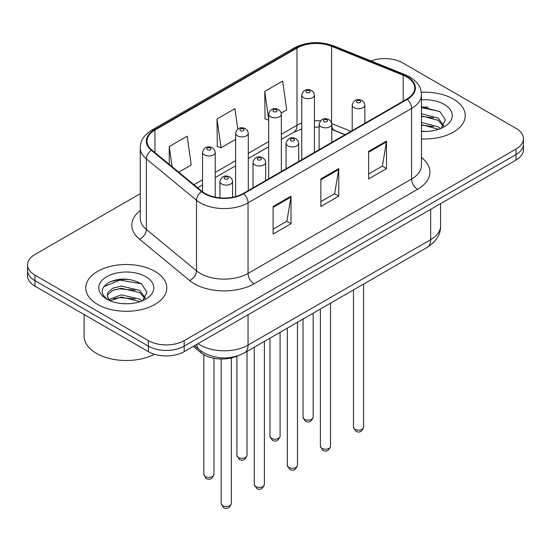 <?xml version="1.0" encoding="UTF-8"?>
<svg xmlns="http://www.w3.org/2000/svg" width="551" height="551" viewBox="0 0 551 551"><rect width="100%" height="100%" fill="white"/><g stroke="black" fill="none" stroke-linecap="round" stroke-linejoin="round"><path stroke-width="0.83" d="M344.96 134.768L332.363 129.671A33.763 19.492 0 0 0 331.785 129.444M237.15 356.029A25.325 14.622 180 0 1 201.053 352.792L193.284 346.393M453.363 99.063A40.519 23.39 0 0 0 421.308 92.292A40.519 23.39 0 0 1 453.363 99.063A40.519 23.39 0 0 1 465.23 115.6A40.519 23.39 0 0 0 453.363 99.063M154.934 271.361A40.519 23.39 0 0 0 110.779 266.285A40.519 23.39 0 0 0 85.77 287.897A40.519 23.39 0 0 0 97.637 304.441A40.519 23.39 0 0 0 141.793 309.51A40.519 23.39 0 0 0 166.801 287.897A40.519 23.39 0 0 0 154.934 271.361A40.519 23.39 0 0 0 110.779 266.285A40.519 23.39 0 0 0 85.77 287.897A40.519 23.39 0 0 0 97.637 304.441A40.519 23.39 0 0 0 141.793 309.51A40.519 23.39 0 0 0 166.801 287.897A40.519 23.39 0 0 0 154.934 271.361M406.81 77.009A27.013 15.593 180 0 1 414.717 88.036A27.013 15.593 180 0 1 406.81 99.063L243.266 193.477A27.013 15.593 180 0 1 202.045 191.397L151.897 150.051A27.013 15.593 180 0 1 147.014 141.104A27.013 15.593 180 0 1 154.927 130.077L296.996 48.054A27.013 15.593 180 0 1 331.585 46.312L403.201 75.26A27.013 15.593 180 0 1 406.81 77.009M407.285 76.734A27.688 15.986 0 0 0 403.587 74.943L331.977 45.988A27.688 15.986 0 0 0 296.521 47.779L154.445 129.802A27.688 15.986 0 0 0 151.346 150.271L201.494 191.617A27.688 15.986 0 0 0 243.749 193.752L407.285 99.338A27.688 15.986 0 0 0 407.285 76.734M140.264 193.683L34.968 254.472A25.325 14.622 0 0 0 27.55 264.811L27.55 275.837A25.325 14.622 0 0 0 34.968 286.176L148.371 351.648L148.371 346.131A25.325 14.622 0 0 0 184.179 346.131L516.032 154.542A25.325 14.622 0 0 0 523.45 144.204A25.325 14.622 0 0 1 516.032 154.542L184.179 346.131A25.325 14.622 0 0 1 148.371 346.131L34.968 280.659L148.371 346.131L148.371 340.621A25.325 14.622 0 0 0 184.179 340.621L516.032 149.025A25.325 14.622 0 0 0 523.45 138.687A25.325 14.622 0 0 0 516.032 128.349L402.629 62.876A25.325 14.622 0 0 0 370.981 60.934M27.55 270.321A25.325 14.622 0 0 0 34.968 280.659A25.325 14.622 0 0 1 27.55 270.321M273.11 206.508L273.11 234.072L291.018 223.734L291.018 196.17L273.11 206.508M273.11 229.182L286.906 221.22L290.949 197.086A6.75 3.898 -120 0 0 291.018 196.17M286.782 221.288L291.018 223.734M368.612 151.373L368.612 178.937L386.513 168.599L386.513 141.035L368.612 151.373M368.612 174.047L382.401 166.085L386.444 141.951A6.75 3.898 -120 0 0 386.513 141.035M382.277 166.154L386.513 168.599M320.861 178.937L320.861 206.508L338.769 196.17L338.769 168.599L320.861 178.937M320.861 201.611L334.65 193.649L338.693 169.515A6.75 3.898 -120 0 0 338.769 168.599M334.533 193.725L338.769 196.17M421.474 138.921A40.519 23.39 0 0 0 465.23 115.6A40.519 23.39 0 0 1 421.474 138.921M27.55 264.811A25.325 14.622 0 0 0 34.968 275.149L148.371 340.621M281.224 113.038L286.706 109.876L282.663 81.073L264.755 91.411L265.045 118.809M178.758 172.201L191.204 165.011L187.168 136.207L169.26 146.545L169.26 164.363M237.784 129.099L234.912 108.643L217.011 118.982L217.294 146.38M217.011 118.982L221.047 147.785L235.628 139.369M221.047 147.785L217.011 146.27M268.695 120.173L264.755 118.706M264.755 91.411L268.695 119.457M169.26 146.545L172.084 166.698M129.664 279.529A33.763 19.492 0 0 0 109.904 281.878M428.093 107.231A33.763 19.492 0 0 0 421.474 107.225M148.371 351.648A25.325 14.622 0 0 0 184.179 351.648L516.032 160.052A25.325 14.622 0 0 0 523.45 149.714L523.45 138.687M421.474 131.193L426.536 131.455M421.474 122.446L438.203 126.854L440.442 128.645M421.474 124.629L438.61 129.32M421.474 113.692L438.203 118.1L443.686 125.669M421.474 115.882L438.203 120.283L443.259 126.241M421.474 131.379A27.522 15.889 0 0 0 444.175 126.84A27.522 15.889 0 0 0 444.175 104.366A27.522 15.889 0 0 0 421.474 99.821M441.089 128.376L445.401 119.904L439.946 111.688L421.474 106.77M421.474 107.624L439.574 111.44M421.474 116.371L433.479 117.873M421.474 125.125L433.479 126.627M84.083 314.531L84.083 336.144A42.207 24.368 0 0 0 96.446 353.37A42.207 24.368 0 0 0 154.514 354.259M121.675 303.56L128.107 303.753M109.057 299.524L121.344 294.84L139.782 299.145L142.013 300.936M110.186 300.708L121.344 297.023L140.181 301.611M109.25 300.378L107.28 295.756A19.078 11.013 0 0 0 110.358 300.86M107.28 295.756L107.851 292.416L112.797 288.207L121.344 286.086L139.782 290.391L145.257 297.967M107.328 296.025L107.851 294.606L112.797 290.391L121.344 288.269L139.782 292.581L144.83 298.532M142.661 300.667L146.972 292.202L141.517 283.985C131.062 278.159 120.352 277.539 109.401 282.119C100.42 287.67 99.855 293.497 107.707 299.606L107.803 299.675M145.746 276.664A27.522 15.889 0 0 0 106.825 276.664A27.522 15.889 0 0 0 106.825 299.131A27.522 15.889 0 0 0 145.746 299.131A27.522 15.889 0 0 0 145.746 276.664M103.684 286.747L119.843 280.115L141.146 283.737M113.781 289.964L119.843 288.869L135.05 290.17M113.781 298.718L119.843 297.616L135.05 298.924M201.053 351.049L201.053 352.792M421.474 157.496A42.207 24.368 180 0 1 417.555 189.344L254.011 283.765A8.444 4.876 60 0 1 248.046 273.427L411.583 179.006A33.763 19.492 0 0 0 421.474 165.224L421.474 94.648A33.763 19.492 180 0 1 411.583 108.43A8.444 4.876 -120 0 0 407.285 99.338M254.011 283.765A42.207 24.368 180 0 1 194.331 283.765A42.207 24.368 180 0 1 189.599 280.507L139.451 239.162A42.207 24.368 180 0 1 140.264 210.565M200.295 273.427A33.763 19.492 0 0 0 248.046 273.427L248.046 202.851A33.763 19.492 180 0 1 196.514 200.247L146.366 158.902A33.763 19.492 180 0 1 140.264 147.723L140.264 218.292A33.763 19.492 0 0 0 146.366 229.478L196.514 270.823A33.763 19.492 0 0 0 200.295 273.427M421.474 94.648C420.93 88.849 420.392 84.021 409.834 77.002L405.398 74.846A8.444 3.953 112 0 0 403.587 74.943M405.398 74.846L333.782 45.898C319.8 40.953 306.528 41.669 293.972 48.054A8.444 4.876 60 0 1 296.521 47.779M154.445 129.802A8.444 4.876 -120 0 0 151.897 130.07C141.662 136.786 140.732 141.841 140.264 147.723M151.346 150.271A8.444 5.648 129.5 0 0 146.366 158.902L146.366 229.478A8.444 5.648 -50.5 0 1 139.451 239.162M333.782 45.898A8.444 3.953 112 0 0 331.977 45.988M201.494 191.617A8.444 5.648 129.5 0 0 196.514 200.247L196.514 270.823A8.444 5.648 -50.5 0 1 189.599 280.507M243.749 193.752A8.444 4.876 60 0 1 248.046 202.851L411.583 108.43L411.583 179.006A8.444 4.876 60 0 0 417.555 189.344M184.179 340.621L184.179 351.648M516.032 149.025L516.032 160.052M34.968 275.149L34.968 286.176M154.927 130.077L154.927 152.544M403.201 75.26L403.201 101.143M331.585 46.312L331.585 122.79M350.932 131.317L331.75 123.562M320.379 120.876A27.013 15.593 0 0 0 314.421 120.71M301.755 123.059A27.013 15.593 0 0 0 296.996 125.242L281.354 134.279M296.996 48.054L296.996 125.242A15.194 8.775 60 0 1 293.848 132.199L281.354 139.417M268.695 141.586L248.287 153.364M235.628 160.678L215.221 172.456M202.561 179.764L193.959 184.73M345.146 134.658L334.609 130.401A15.194 7.115 -68 0 1 331.785 125.972M320.861 179.812L338.693 169.515M368.612 152.241L386.444 141.951M273.11 207.376L290.949 197.086M198.029 343.652A33.763 19.492 0 0 0 200.295 345.098A33.763 19.492 0 0 0 248.046 345.098L430.682 239.657A33.763 19.492 0 0 0 440.573 225.869C440.821 234.251 436.358 241.421 427.183 247.385L244.548 352.826A16.881 9.746 60 0 0 248.046 345.098L248.046 314.779M430.682 209.332L430.682 239.657A16.881 9.746 60 0 1 427.183 247.385M196.659 344.444A16.881 11.289 129.5 0 0 199.6 349.933L194.475 345.704M363.584 427.218C361.917 431.777 359.328 433.107 355.815 431.219L353.46 427.218A5.062 2.927 0 0 0 354.94 429.284A5.062 2.927 0 0 0 360.464 429.925A5.062 2.927 0 0 0 363.584 427.218L363.584 284.102M354.045 107.672A6.33 3.657 180 0 1 352.192 105.089C353.811 99.896 357.124 98.388 362.124 100.571L364.17 102.576L364.852 105.089A6.33 3.657 180 0 1 360.946 108.464A6.33 3.657 180 0 1 354.045 107.672M360.017 100.785A2.108 1.219 0 0 0 357.027 100.785A2.108 1.219 0 0 0 357.027 102.507A2.108 1.219 0 0 0 360.017 102.507A2.108 1.219 0 0 0 360.017 100.785M304.51 419.263A5.062 2.927 0 0 0 310.027 419.896A5.062 2.927 0 0 0 313.154 417.19C311.487 421.749 308.897 423.078 305.378 421.191L303.022 417.19A5.062 2.927 0 0 0 304.51 419.263M314.421 152.4L314.421 95.061A6.33 3.657 180 0 1 310.509 98.443A6.33 3.657 180 0 1 303.615 97.644A6.33 3.657 180 0 1 301.755 95.061L301.755 159.707M306.597 92.478A2.108 1.219 0 0 0 309.579 92.478A2.108 1.219 0 0 0 309.579 90.757A2.108 1.219 0 0 0 306.597 90.757A2.108 1.219 0 0 0 306.597 92.478M330.524 446.31C328.851 450.863 326.261 452.199 322.748 450.312L320.393 446.31A5.062 2.927 0 0 0 321.874 448.376A5.062 2.927 0 0 0 327.397 449.01A5.062 2.927 0 0 0 330.524 446.31L330.524 303.195M320.978 126.764A6.33 3.657 180 0 1 319.125 124.182C320.744 118.988 324.057 117.48 329.057 119.663L331.103 121.668L331.785 124.182A6.33 3.657 180 0 1 327.879 127.556A6.33 3.657 180 0 1 320.978 126.764M326.95 119.877A2.108 1.219 0 0 0 323.967 119.877A2.108 1.219 0 0 0 323.967 121.599A2.108 1.219 0 0 0 326.95 121.599A2.108 1.219 0 0 0 326.95 119.877M297.457 465.402C295.791 469.955 293.194 471.291 289.681 469.397L287.326 465.402A5.062 2.927 0 0 0 288.807 467.468A5.062 2.927 0 0 0 294.33 468.102A5.062 2.927 0 0 0 297.457 465.402L297.457 322.28M287.911 145.857A6.33 3.657 180 0 1 286.059 143.274C287.677 138.081 290.99 136.572 295.99 138.756L298.036 140.76L298.725 143.274A6.33 3.657 180 0 1 294.813 146.649A6.33 3.657 180 0 1 287.911 145.857M293.883 138.962A2.108 1.219 0 0 0 290.9 138.962A2.108 1.219 0 0 0 290.9 140.684A2.108 1.219 0 0 0 293.883 140.684A2.108 1.219 0 0 0 293.883 138.962M264.39 484.494C262.724 489.047 260.134 490.376 256.621 488.489L254.259 484.494A5.062 2.927 0 0 0 255.747 486.561A5.062 2.927 0 0 0 261.264 487.194A5.062 2.927 0 0 0 264.39 484.494L264.39 341.372M254.851 164.949A6.33 3.657 180 0 1 252.992 162.359C254.61 157.166 257.923 155.664 262.93 157.848L264.969 159.845L265.658 162.359A6.33 3.657 180 0 1 261.746 165.741A6.33 3.657 180 0 1 254.851 164.949M260.816 158.054A2.108 1.219 0 0 0 257.834 158.054A2.108 1.219 0 0 0 257.834 159.776A2.108 1.219 0 0 0 260.816 159.776A2.108 1.219 0 0 0 260.816 158.054M231.324 503.58C229.657 508.139 227.067 509.468 223.554 507.581L221.192 503.58A5.062 2.927 0 0 0 222.68 505.646A5.062 2.927 0 0 0 228.197 506.279A5.062 2.927 0 0 0 231.324 503.58L231.324 357.95M221.784 184.034A6.33 3.657 180 0 1 219.932 181.451C221.543 176.258 224.856 174.75 229.863 176.933L231.902 178.937L232.591 181.451A6.33 3.657 180 0 1 228.679 184.826A6.33 3.657 180 0 1 221.784 184.034M227.749 177.146A2.108 1.219 0 0 0 224.767 177.146A2.108 1.219 0 0 0 224.767 178.868A2.108 1.219 0 0 0 227.749 178.868A2.108 1.219 0 0 0 227.749 177.146M271.443 438.348A5.062 2.927 0 0 0 276.96 438.982A5.062 2.927 0 0 0 280.087 436.282C278.42 440.834 275.831 442.171 272.318 440.283L269.956 436.282A5.062 2.927 0 0 0 271.443 438.348M281.354 171.492L281.354 114.153A6.33 3.657 180 0 1 277.442 117.528A6.33 3.657 180 0 1 270.548 116.736A6.33 3.657 180 0 1 268.695 114.153L268.695 178.799M273.53 111.571A2.108 1.219 0 0 0 276.512 111.571A2.108 1.219 0 0 0 276.512 109.849A2.108 1.219 0 0 0 273.53 109.849A2.108 1.219 0 0 0 273.53 111.571M238.376 457.44A5.062 2.927 0 0 0 243.893 458.074A5.062 2.927 0 0 0 247.02 455.374C245.353 459.927 242.764 461.263 239.251 459.376L236.896 455.374A5.062 2.927 0 0 0 238.376 457.44M248.287 190.584L248.287 133.246A6.33 3.657 180 0 1 244.382 136.62A6.33 3.657 180 0 1 237.481 135.828A6.33 3.657 180 0 1 235.628 133.246L235.628 196.576M240.463 130.663A2.108 1.219 0 0 0 243.446 130.663A2.108 1.219 0 0 0 243.446 128.934A2.108 1.219 0 0 0 240.463 128.934A2.108 1.219 0 0 0 240.463 130.663M205.309 476.532A5.062 2.927 0 0 0 210.826 477.166A5.062 2.927 0 0 0 213.953 474.466C212.287 479.019 209.697 480.355 206.184 478.461L203.829 474.466A5.062 2.927 0 0 0 205.309 476.532M215.221 197.168L215.221 152.331A6.33 3.657 180 0 1 211.315 155.713A6.33 3.657 180 0 1 204.414 154.921A6.33 3.657 180 0 1 202.561 152.331L202.561 191.81M207.396 149.748A2.108 1.219 0 0 0 210.386 149.748A2.108 1.219 0 0 0 210.386 148.026A2.108 1.219 0 0 0 207.396 148.026A2.108 1.219 0 0 0 207.396 149.748M293.972 48.054L151.897 130.07M334.609 130.401L331.785 129.389M319.125 127.178L314.421 127.123M301.755 128.982L293.848 132.199M268.695 146.724L248.287 158.502M235.628 165.817L215.221 177.594M202.561 184.909L197.63 187.753M244.548 352.826C230.965 359.651 217.376 359.651 203.794 352.826L199.6 349.933M440.573 225.869L440.573 203.622M353.46 427.218L353.46 289.95M352.192 130.594L352.192 105.089M364.852 123.279L364.852 105.089M313.154 417.19L313.154 313.223M314.421 95.061L313.733 92.547L311.694 90.55C309.09 89.296 303.635 88.002 301.755 95.061M303.022 417.19L303.022 319.07M320.393 446.31L320.393 309.042M319.125 149.686L319.125 124.182M331.785 142.372L331.785 124.182M287.326 465.402L287.326 328.134M286.059 168.771L286.059 143.274M298.725 161.464L298.725 143.274M254.259 484.494L254.259 347.22M252.992 187.863L252.992 162.359M265.658 180.556L265.658 162.359M221.192 503.58L221.192 359.025M219.932 197.85L219.932 181.451M232.591 197.272L232.591 181.451M280.087 436.282L280.087 332.308M281.354 114.153L280.666 111.639L278.627 109.635C276.023 108.389 270.569 107.087 268.695 114.153M269.956 436.282L269.956 338.156M247.02 455.374L247.02 351.4M248.287 133.246L247.606 130.732L245.56 128.727C242.957 127.481 237.502 126.179 235.628 133.246M236.896 455.374L236.896 356.146M213.953 474.466L213.953 358.308M215.221 152.331L214.539 149.817L212.493 147.82C209.89 146.566 204.435 145.271 202.561 152.331M203.829 474.466L203.829 354.706"/></g></svg>

